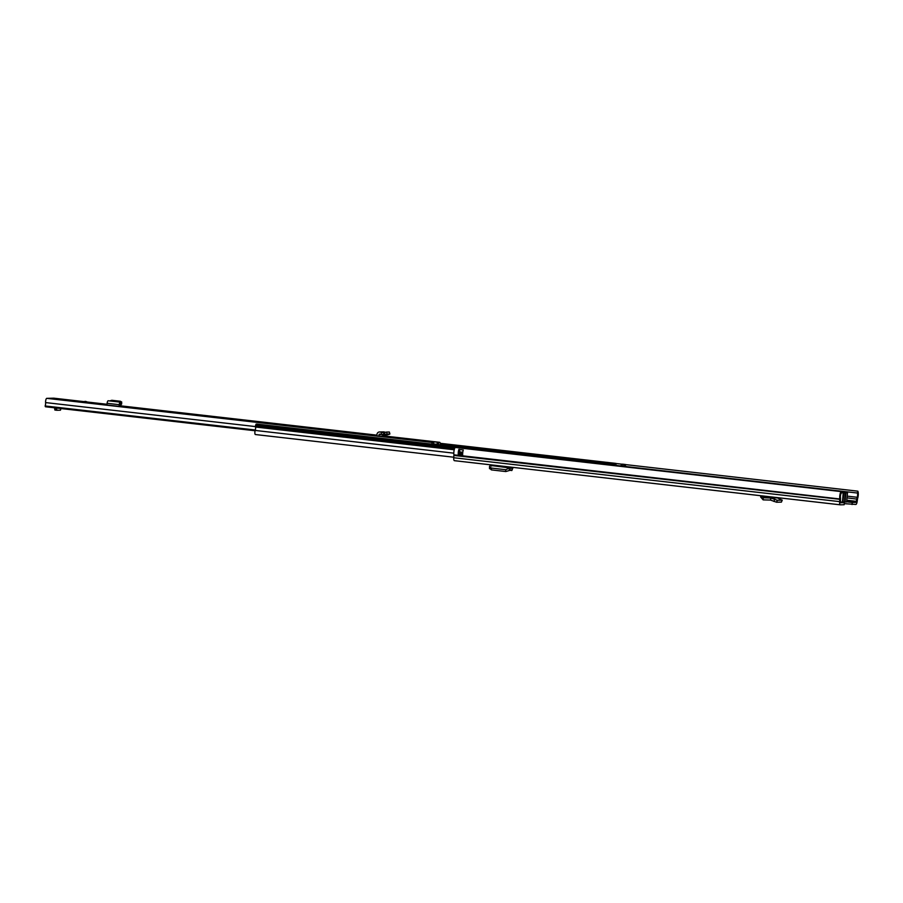 <?xml version="1.0" encoding="UTF-8"?>
<svg xmlns="http://www.w3.org/2000/svg" width="903" height="903" viewBox="0 0 903 903"><rect width="100%" height="100%" fill="white"/><g stroke="black" fill="none" stroke-linecap="round" stroke-linejoin="round"><path stroke-width="1.35" d="M760.732 495.713L760.665 497.034L763.148 499.867L770.496 500.081L776.603 502.237L777.314 500.285L770.981 498.027L777.336 497.88L769.819 497.609L769.3 496.695M777.314 500.285L782.133 500.16L777.336 497.88M776.603 502.237L781.411 502.113L782.246 500.127L781.411 502.113M840.332 504.822L844.147 504.732L844.361 502.644L840.512 502.734L840.467 499.393A3.262 0.982 -83.5 0 0 840.433 497.677A2.856 0.858 96.5 0 1 841.144 493.41L841.032 491.582A4.944 1.501 96.5 0 0 839.801 498.975L839.643 501.887A3.262 0.982 96.5 0 0 840.287 504.822A3.262 0.982 96.5 0 0 840.332 504.822M844.26 503.648L855.852 504.45A3.262 0.982 96.5 0 0 857.15 501.47L857.579 498.558A4.944 1.501 96.5 0 0 857.85 491.176L857.365 493.027L625.452 466.501M852.037 504.54L852.251 502.463L846.596 501.808M852.251 502.463L856.067 502.373L856.823 498.998A3.262 0.982 -83.5 0 1 857.207 497.282A2.856 0.858 96.5 0 0 857.365 493.027M840.298 502.181L844.361 502.644M621.027 465.993L615.97 465.417M857.85 491.176L625.463 464.594M621.704 464.165L615.981 463.51M841.032 491.582L455.135 447.436A4.944 1.501 96.5 0 0 453.904 454.83L453.746 457.742A3.262 0.982 96.5 0 0 454.39 460.677A3.262 0.982 96.5 0 0 454.435 460.677L840.253 504.811M458.871 449.457L459.198 450.879A2.856 0.858 96.5 0 0 458.916 453.791L458.284 455.089A4.944 1.501 -83.5 0 1 458.871 449.457L463.284 449.954A4.944 1.501 96.5 0 0 462.697 455.597L462.697 455.631M458.284 455.089L462.663 455.191M459.198 450.879L459.672 451.929L458.916 453.791M491.525 466.083L491.819 464.955M490.318 465.417L509.823 467.968L505.68 469.718L491.255 468.059L489.528 466.399L490.318 465.417L510.184 467.698M509.823 467.968L509.416 470.486L505.804 471.547L491.367 469.887L489.64 468.217M489.528 468.691L489.528 466.399M509.935 469.797L510.353 467.72L512.069 468.431L511.775 470.497L509.935 469.797M513.062 467.382L511.854 470.519L509.585 470.26L511.775 470.497M512.43 467.314L512.069 468.431L512.362 467.889L491.751 465.53M762.719 495.95L763.204 497.767L770.981 498.027L770.496 500.081L770.79 497.993L777.156 497.835M763.148 499.867L763.204 497.767L769.819 497.609M841.054 491.898L847.522 492.756L846.585 502.012L844.519 501.966M847.522 492.756L845.276 492.722L844.508 502.057L842.465 502.012M845.445 492.801L843.221 492.767L842.454 502.113L840.287 502.045M842.42 492.643L841.065 492.191M841.088 492.519L844.869 492.745L842.465 492.18M843.391 492.846L841.111 492.778M845.953 492.733L845.005 501.989M389.893 434.004L389.351 432.006L386.552 432.063L387.127 434.072L389.893 434.004L388.843 434.467L381.145 434.388L381.529 432.334L383.707 432.785L383.956 434.896L383.707 432.785L386.552 432.063M384.497 432.548L385.073 434.557L387.127 434.072M385.073 434.557L383.956 434.896M390.356 436.984L376.754 435.878L377.002 434.219A2.675 2.551 88.6 0 1 380.016 432.018L381.529 432.334M378.741 436.115L379.508 434.072L381.145 434.388M90.086 402.964L80.909 401.914L85.604 401.395L90.086 402.964M308.25 427.774L303.735 427.288L308.25 427.774M431.724 444.095A2.799 0.847 -83.5 0 1 432.661 442.493L428.214 441.77M430.031 441.985L428.225 441.623M430.065 441.59L439.637 442.323A2.799 0.847 -83.5 0 1 439.682 442.323A2.799 0.847 -83.5 0 1 440.212 445.066M255.109 430.754L45.466 406.768L45.15 405.966A2.856 0.858 96.5 0 0 45.601 402.58A2.799 0.847 -83.5 0 1 45.872 399.781A2.799 0.847 -83.5 0 1 46.753 398.347L53.74 398.178A2.799 0.847 -83.5 0 1 53.785 398.178A2.799 0.847 -83.5 0 1 53.819 398.189M55.659 399.273L72.364 400.447L59.384 399.002A2.675 2.551 88.6 0 1 59.925 399.126L59.937 399.07M55.67 399.171L59.384 399.002M121.657 406.26L119.038 406.361L119.23 404.691A2.675 0.813 -83.5 0 1 120.336 402.151A2.675 0.813 -83.5 0 1 120.37 402.151L120.584 404.363L119.681 406.35M108.213 400.763L120.336 402.151L108.247 400.763A2.675 0.813 -83.5 0 0 108.213 400.763A2.675 0.813 -83.5 0 0 107.107 403.302L106.904 404.973L119.038 406.361M119.715 405.978L120.855 406.305M121.589 406.271L120.46 406.068M389.295 437.007L382.646 436.014L382.838 434.738M438.655 442.346L438.44 444.434L439.58 444.998M438.44 444.434L433.553 443.937M255.323 430.009L45.15 405.966M59.925 399.126A2.675 2.551 88.6 0 1 61.009 399.882M54.79 407.84L54.688 408.89L56.675 409.115L56.889 410.267L60.456 410.188L60.975 408.551M56.776 408.066L56.675 409.115M54.902 410.041L56.889 410.267L54.902 410.041L54.688 408.89M109.715 400.932L111.814 400.289L120.483 401.271L121.6 402.117L121.645 404.036L121.668 401.914L121.239 404.555L120.584 404.363M120.855 402.286L121.341 403.336M121.645 404.036L121.363 402.445M379.463 431.973L383.357 431.882A2.675 2.551 88.6 0 1 383.922 431.927L385.513 432.266M255.594 434.478A2.596 0.79 -83.5 0 1 255.391 434.535A2.596 0.79 -83.5 0 1 254.86 433.079A2.596 0.79 -83.5 0 1 255.21 430.438A2.912 0.88 -83.5 0 0 255.56 427.029A2.212 0.666 96.5 0 1 255.56 425.753L256.08 424.128L256.994 424.105M601.838 464.221L256.08 424.128M602.177 463.713L603.317 464.39M623.871 466.738A2.212 0.666 -83.5 0 1 623.905 466.106L624.424 464.503L625.316 464.481L625.508 466.083A2.212 0.666 -83.5 0 1 625.373 466.907M622.46 464.153L625.327 464.481L621.557 464.165L621.038 465.779A2.212 0.666 -83.5 0 0 621.004 466.411M612.798 465.474L612.561 464.785L611.32 465.305M615.891 465.824A2.212 0.666 96.5 0 0 616.027 465L615.846 463.397L614.943 463.408L614.424 465.022A2.212 0.666 96.5 0 0 614.39 465.655M611.658 464.808L608.453 464.977M612.539 464.785L608.791 464.469M773.916 501.447L774.639 499.494M856.067 502.373L846.653 501.289M453.746 457.742L840.298 501.696M453.916 455.439L840.467 499.393M857.15 501.47L846.766 500.183M857.444 499.167L847.003 497.88M857.207 497.282L847.183 496.131M839.801 498.975L453.904 454.83M458.408 455.259L458.487 454.502L462.641 454.988M459.277 450.89L459.017 449.333M458.34 454.491L462.629 454.299M462.629 454.367L458.622 453.791M459.164 453.78L459.582 452.73M459.672 451.929L462.776 452.279M462.686 453.08L459.729 452.742L459.661 450.823M491.435 469.899L491.322 468.07M505.804 471.547L505.68 469.718M509.416 470.486L509.292 468.657M512.994 467.98L512.362 467.889M760.665 497.034L769.288 497M843.876 492.778L842.928 502.034M389.261 431.995L389.836 434.004M439.637 442.323L382.68 435.81L439.682 442.323M376.867 435.144L119.749 405.729L376.867 435.144M106.994 404.273L87.636 402.061L106.994 404.273M53.785 398.178L83.482 401.575L53.74 398.178M432.661 442.493L46.753 398.347M433.463 444.299L433.643 442.47M45.263 406.474L255.188 430.483M255.526 426.588L45.601 402.58M61.065 399.894L61.144 399.115M437.097 444.321L437.312 442.244M119.952 404.409L121.239 404.555L119.952 404.409M107.107 403.302L119.23 404.691M382.624 436.126L379.52 436.194M381.63 434.49L378.978 434.557M383.922 431.927L380.016 432.018M307.979 427.74L304.119 427.3L307.979 427.74M304.525 427.356L307.562 427.695L304.525 427.356M453.814 453.159L255.21 430.438M454.232 449.762L255.56 427.029M454.604 448.52L255.56 425.753M454.785 448.08L255.605 425.29M603.057 463.702L256.971 424.105L603.08 463.702M621.038 465.779L624.436 466.23L621.095 465.316M624.424 464.503L621.557 464.165M615.835 463.397L440.19 443.305L615.846 463.397M614.943 463.408L440.212 443.429M614.48 464.56L440.246 444.637M614.424 465.022L612.64 464.819M609.457 464.458L603.148 463.736M840.287 504.822L454.39 460.677M490.25 465.406L510.274 467.698M433.519 444.299L433.7 442.459M387.624 434.828L383.809 434.919M308.329 428.045L303.701 427.582M307.325 427.943L304.717 427.683M453.78 457.223L255.391 434.535M612.561 464.785L609.694 464.458"/></g></svg>
